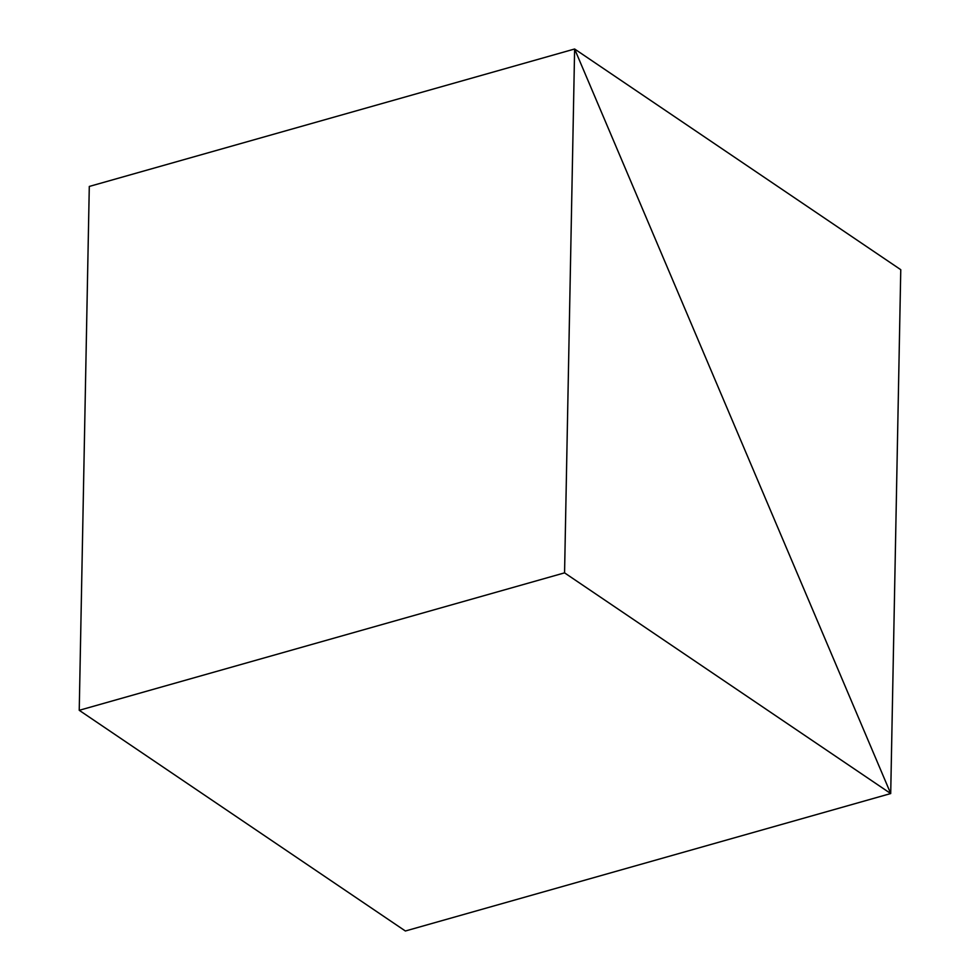 <?xml version="1.0" encoding="UTF-8"?>
<svg xmlns="http://www.w3.org/2000/svg" width="980" height="980" viewBox="0 0 980 980"><rect width="100%" height="100%" fill="white"/><g stroke="black" fill="none" stroke-linecap="round" stroke-linejoin="round"><path stroke-width="1.47" d="M564.566 572.859L890.71 793.555L574.623 49L900.767 269.696L890.71 793.555L574.623 49L564.566 572.859L79.233 710.304L405.377 931L890.71 793.555L405.377 931M89.29 186.445L574.623 49L89.29 186.445L79.233 710.304"/></g></svg>
